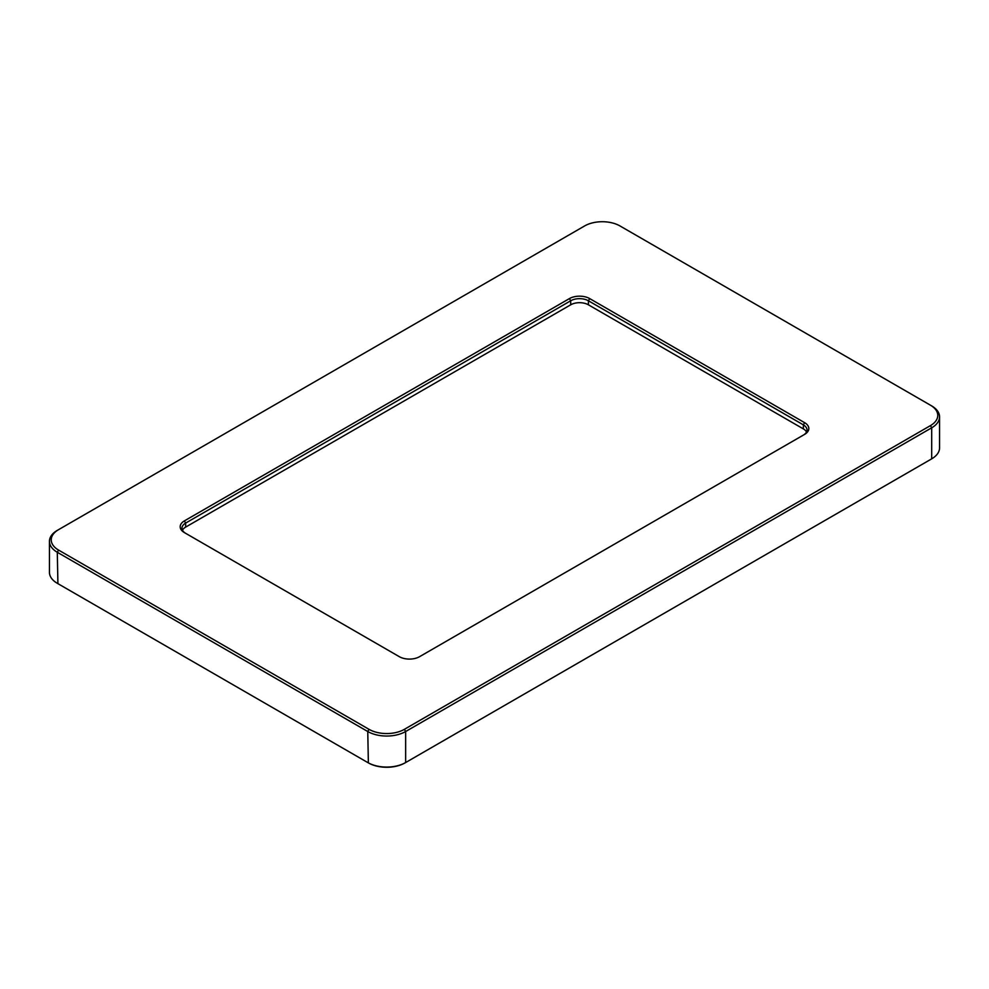 <?xml version="1.0" encoding="UTF-8"?>
<svg xmlns="http://www.w3.org/2000/svg" width="989" height="989" viewBox="0 0 989 989"><rect width="100%" height="100%" fill="white"/><g stroke="black" fill="none" stroke-linecap="round" stroke-linejoin="round"><path stroke-width="1.48" d="M185.635 533.306A12.536 7.244 180 0 1 181.976 528.2A12.536 7.244 180 0 1 185.648 523.082L570.69 300.78A12.536 7.244 180 0 1 588.418 300.78L803.352 424.862L803.352 428.892A12.536 7.244 180 0 1 806.529 431.995M803.352 428.892L588.418 304.81L588.418 300.78L589.691 298.591A14.328 8.271 0 0 0 569.429 298.591L184.387 520.894A14.328 8.271 0 0 0 184.387 532.589L399.309 656.671A14.328 8.271 0 0 0 419.571 656.671L804.613 434.381A14.328 8.271 0 0 0 804.613 422.674L589.691 298.591M569.429 298.591L570.69 300.78L570.69 304.81A12.536 7.244 180 0 1 588.418 304.81M570.69 304.81L185.648 527.1L185.648 523.082L184.387 520.894M182.471 530.215A12.536 7.244 180 0 1 185.648 527.1M804.613 422.674L803.352 424.862A12.536 7.244 180 0 1 807.024 429.992A12.536 7.244 180 0 1 803.365 435.098M369.021 729.326L58.561 550.082A25.009 14.439 180 0 1 58.561 529.659L584.61 225.949A25.009 14.439 180 0 1 619.979 225.949L930.439 405.193A25.009 14.439 180 0 1 930.439 425.616L404.39 729.326A25.009 14.439 180 0 1 369.021 729.326L367.76 731.514A26.79 15.465 0 0 0 405.651 731.514L931.7 427.804A26.79 15.465 0 0 0 939.55 416.863A26.79 15.465 0 0 0 931.7 405.923L930.439 405.193L931.7 405.923M58.561 529.659L57.3 530.388A26.79 15.465 0 0 0 49.45 541.329A26.79 15.465 0 0 0 57.3 552.27L367.76 731.514L368.365 762.89A25.937 14.971 0 0 0 405.045 762.89L405.651 762.544A26.79 15.465 180 0 1 367.76 762.544L57.3 583.3A26.79 15.465 180 0 1 49.45 572.359L49.45 541.329M57.881 583.646A25.937 14.971 0 0 0 57.906 583.646L57.3 552.27L58.561 550.082M939.55 416.863L939.55 447.893A26.79 15.465 180 0 1 931.7 458.834L931.094 459.18A25.937 14.971 0 0 0 931.119 459.18M930.439 425.616L931.7 427.804L931.7 458.834L405.651 762.544L405.651 731.514L404.39 729.326"/></g></svg>

